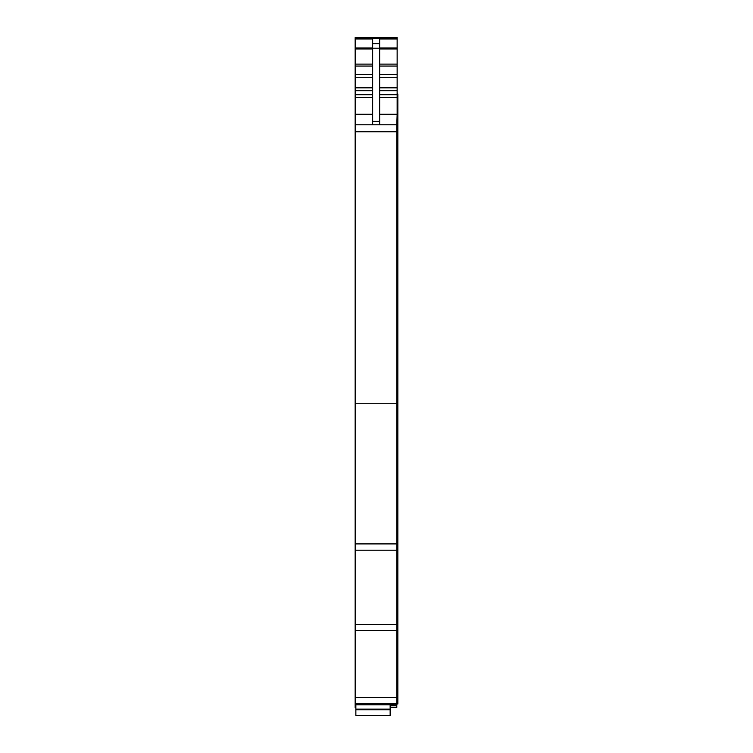 <?xml version="1.0" encoding="UTF-8"?>
<svg xmlns="http://www.w3.org/2000/svg" width="753" height="753" viewBox="0 0 753 753"><rect width="100%" height="100%" fill="white"/><g stroke="black" fill="none" stroke-linecap="round" stroke-linejoin="round"><path stroke-width="1.13" d="M355.162 707.509L355.858 707.509L355.162 707.509L355.162 704.855L361.101 704.789M372.65 97.617L355.162 97.617L355.162 704.855M355.162 97.617L355.162 38.488L397.142 38.488L397.142 47.976L379.653 47.976M355.162 37.65L397.142 37.65L355.162 37.65L355.162 38.488L397.142 38.488M396.793 707.509L390.148 707.509L396.793 707.509L396.793 630.685L355.162 630.685M355.162 124.772L396.793 124.772L396.793 630.685L392.944 630.685M372.65 124.772L372.65 39.015L355.162 39.015M372.65 43.74L379.653 43.74L379.653 39.015L397.142 39.015M355.162 550.208L396.793 550.208M360.056 550.208L392.944 550.208M360.056 630.647L357.393 630.685M361.101 704.592L384.896 704.592M384.896 704.789L396.793 704.855M355.162 705.815L355.858 705.815M390.148 705.815L396.793 705.815M396.793 124.772L397.142 114.268L379.653 114.268M379.653 74.481L397.142 74.481L397.142 47.976M397.142 74.481L397.142 90.737L379.653 90.737M397.142 114.268L397.142 90.737M379.653 43.74L379.653 124.772M355.858 704.855L390.148 704.855L390.148 715.35L355.858 715.35L355.858 704.855M390.148 709.138L355.858 709.138M355.858 709.75L390.148 709.75M396.793 546.716L397.838 546.716L397.838 93.984L397.142 93.984M396.793 627.183L397.838 627.183L397.838 546.207M397.838 703.989L396.793 703.989L397.838 703.989L397.838 626.675M396.793 498.43L397.838 498.43M396.793 491.436L397.838 491.436M396.793 127.737L397.838 127.737M396.793 128.264L397.838 128.264M372.65 47.976L355.162 47.976M372.65 48.992L355.162 48.992M372.65 64.118L355.162 64.118M372.65 66.057L355.162 66.057M372.65 74.481L355.162 74.481M372.65 77.71L355.162 77.71M372.65 87.819L355.162 87.819M372.65 90.737L355.162 90.737M372.65 94.699L355.162 94.699M372.65 114.268L355.162 114.268M355.162 131.766L396.793 131.766M355.162 403.269L397.838 403.269M355.162 543.911L396.793 543.911M355.162 624.35L396.793 624.35M355.162 697.391L396.793 697.391M355.162 703.707L396.793 703.707M372.65 48.192L379.653 48.192M372.65 121.318L379.653 121.318M397.142 48.992L379.653 48.992M379.653 64.118L397.142 64.118M397.142 66.057L379.653 66.057M397.142 77.71L379.653 77.71M379.653 87.819L397.142 87.819M379.653 94.699L397.142 94.699M397.142 97.617L379.653 97.617M396.793 543.562L397.838 543.562M396.793 133.865L397.838 133.865M396.793 628.247L397.838 628.247M396.793 629.367L397.838 629.367M396.793 697.062L397.838 697.062M396.793 700.215L397.838 700.215M396.793 700.572L397.838 700.572L396.793 700.572M396.793 702.878L397.838 702.878M396.793 703.387L397.838 703.387M397.142 109.185L397.838 109.185M396.793 547.77L397.838 547.77M396.793 548.89L397.838 548.89M396.793 624.021L397.838 624.021"/></g></svg>
